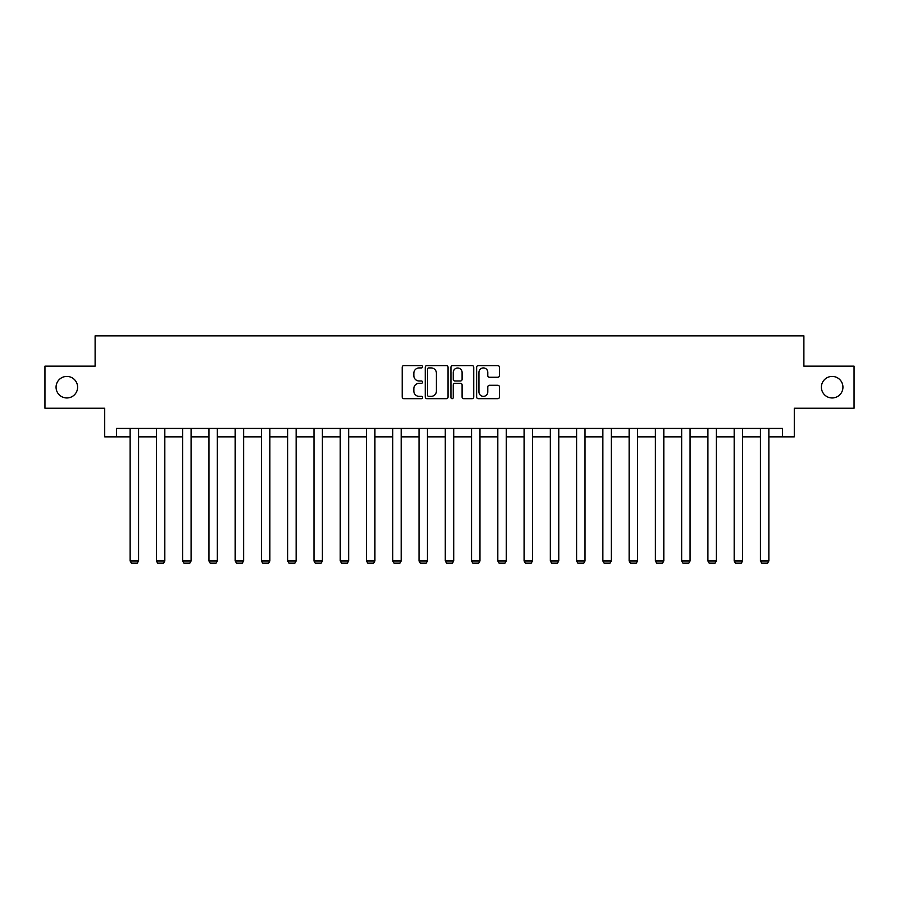 <?xml version="1.0" encoding="UTF-8"?>
<svg xmlns="http://www.w3.org/2000/svg" width="899" height="899" viewBox="0 0 899 899"><rect width="100%" height="100%" fill="white"/><g stroke="black" fill="none" stroke-linecap="round" stroke-linejoin="round"><path stroke-width="1.35" d="M422.564 366.77A1.157 1.157 0 0 0 421.406 365.612L403.853 365.612A1.652 1.652 0 0 0 402.201 367.275L402.201 397.01A1.652 1.652 0 0 0 403.853 398.673L421.406 398.673A1.157 1.157 0 0 0 422.564 397.515A1.157 1.157 0 0 0 421.406 396.358L419.136 396.358A5.293 5.293 0 0 1 413.843 391.065L413.843 388.582A5.293 5.293 0 0 1 419.136 383.3L421.406 383.3A1.157 1.157 0 0 0 422.564 382.142A1.157 1.157 0 0 0 421.406 380.985L419.136 380.985A5.293 5.293 0 0 1 413.843 375.692L413.843 373.22A5.293 5.293 0 0 1 419.136 367.927L421.406 367.927A1.157 1.157 0 0 0 422.564 366.77M821.394 387.188A10.777 10.777 0 0 0 832.159 397.965A10.777 10.777 0 0 0 842.936 387.188A10.777 10.777 0 0 0 832.159 376.423A10.777 10.777 0 0 0 821.394 387.188M56.064 387.188A10.777 10.777 0 0 0 66.841 397.965A10.777 10.777 0 0 0 77.606 387.188A10.777 10.777 0 0 0 66.841 376.423A10.777 10.777 0 0 0 56.064 387.188M497.799 377.265A1.652 1.652 0 0 0 499.451 375.613L499.451 367.275A1.652 1.652 0 0 0 497.799 365.612L478.29 365.612A1.652 1.652 0 0 0 476.639 367.275L476.639 397.01A1.652 1.652 0 0 0 478.29 398.673L497.799 398.673A1.652 1.652 0 0 0 499.451 397.01L499.451 386.93A1.652 1.652 0 0 0 497.799 385.278L489.449 385.278A1.652 1.652 0 0 0 487.797 386.93L487.797 391.93A4.416 4.416 0 0 1 483.381 396.358A4.416 4.416 0 0 1 478.953 391.93L478.953 372.355A4.416 4.416 0 0 1 483.381 367.927A4.416 4.416 0 0 1 487.797 372.355L487.797 375.613A1.652 1.652 0 0 0 489.449 377.265L497.799 377.265M116.499 436.858L116.499 428.441L782.501 428.441L782.501 436.858L794.289 436.858L794.289 408.236L854.05 408.236L854.05 366.151L803.886 366.151L803.886 335.844L95.114 335.844L95.114 366.151L44.95 366.151L44.95 408.236L104.711 408.236L104.711 436.858L130.141 436.858M448.05 367.275A1.652 1.652 0 0 0 446.398 365.612L426.901 365.612A1.652 1.652 0 0 0 425.249 367.275L425.249 397.01A1.652 1.652 0 0 0 426.901 398.673L446.398 398.673A1.652 1.652 0 0 0 448.05 397.01L448.05 367.275M452.602 365.612L472.099 365.612A1.652 1.652 0 0 1 473.751 367.275L473.751 397.01A1.652 1.652 0 0 1 472.099 398.673L463.749 398.673A1.652 1.652 0 0 1 462.097 397.01L462.097 384.952A1.652 1.652 0 0 0 460.445 383.3L454.916 383.3A1.652 1.652 0 0 0 453.265 384.952L453.265 397.515A1.157 1.157 0 0 1 452.107 398.673A1.157 1.157 0 0 1 450.95 397.515L450.95 367.275A1.652 1.652 0 0 1 452.602 365.612M138.558 436.858L156.404 436.858M164.82 436.858L182.666 436.858M191.082 436.858L208.928 436.858M217.344 436.858L235.19 436.858M243.607 436.858L261.452 436.858M269.869 436.858L287.714 436.858M296.131 436.858L313.976 436.858M322.393 436.858L340.238 436.858M348.655 436.858L366.5 436.858M374.917 436.858L392.762 436.858M401.179 436.858L419.024 436.858M427.441 436.858L445.286 436.858M453.714 436.858L471.559 436.858M479.976 436.858L497.821 436.858M506.238 436.858L524.083 436.858M532.5 436.858L550.345 436.858M558.762 436.858L576.607 436.858M585.024 436.858L602.869 436.858M611.286 436.858L629.131 436.858M637.548 436.858L655.393 436.858M663.81 436.858L681.656 436.858M690.072 436.858L707.918 436.858M716.334 436.858L734.18 436.858M742.596 436.858L760.442 436.858M768.859 436.858L782.501 436.858M428.722 367.927A1.157 1.157 0 0 0 427.564 369.084L427.564 395.2A1.157 1.157 0 0 0 428.722 396.358L431.115 396.358A5.293 5.293 0 0 0 436.408 391.065L436.408 373.22A5.293 5.293 0 0 0 431.115 367.927L428.722 367.927M462.097 372.433A4.416 4.416 0 0 0 457.681 368.017A4.416 4.416 0 0 0 453.265 372.433L453.265 379.333A1.652 1.652 0 0 0 454.916 380.985L460.445 380.985A1.652 1.652 0 0 0 462.097 379.333L462.097 372.433M138.558 428.441L138.558 560.965L130.141 560.965L130.141 428.441M138.558 560.965L137.289 563.156L131.4 563.156L130.141 560.965M164.82 428.441L164.82 560.965L156.404 560.965L156.404 428.441M164.82 560.965L163.551 563.156L157.662 563.156L156.404 560.965M191.082 428.441L191.082 560.965L182.666 560.965L182.666 428.441M191.082 560.965L189.813 563.156L183.924 563.156L182.666 560.965M217.344 428.441L217.344 560.965L208.928 560.965L208.928 428.441M217.344 560.965L216.075 563.156L210.186 563.156L208.928 560.965M243.607 428.441L243.607 560.965L235.19 560.965L235.19 428.441M243.607 560.965L242.348 563.156L236.448 563.156L235.19 560.965M269.869 428.441L269.869 560.965L261.452 560.965L261.452 428.441M269.869 560.965L268.61 563.156L262.71 563.156L261.452 560.965M296.131 428.441L296.131 560.965L287.714 560.965L287.714 428.441M296.131 560.965L294.872 563.156L288.972 563.156L287.714 560.965M322.393 428.441L322.393 560.965L313.976 560.965L313.976 428.441M322.393 560.965L321.134 563.156L315.234 563.156L313.976 560.965M348.655 428.441L348.655 560.965L340.238 560.965L340.238 428.441M348.655 560.965L347.396 563.156L341.508 563.156L340.238 560.965M374.917 428.441L374.917 560.965L366.5 560.965L366.5 428.441M374.917 560.965L373.658 563.156L367.77 563.156L366.5 560.965M401.179 428.441L401.179 560.965L392.762 560.965L392.762 428.441M401.179 560.965L399.92 563.156L394.032 563.156L392.762 560.965M427.441 428.441L427.441 560.965L419.024 560.965L419.024 428.441M427.441 560.965L426.182 563.156L420.294 563.156L419.024 560.965M453.714 428.441L453.714 560.965L445.286 560.965L445.286 428.441M453.714 560.965L452.444 563.156L446.556 563.156L445.286 560.965M479.976 428.441L479.976 560.965L471.559 560.965L471.559 428.441M479.976 560.965L478.706 563.156L472.818 563.156L471.559 560.965M506.238 428.441L506.238 560.965L497.821 560.965L497.821 428.441M506.238 560.965L504.968 563.156L499.08 563.156L497.821 560.965M532.5 428.441L532.5 560.965L524.083 560.965L524.083 428.441M532.5 560.965L531.23 563.156L525.342 563.156L524.083 560.965M558.762 428.441L558.762 560.965L550.345 560.965L550.345 428.441M558.762 560.965L557.492 563.156L551.604 563.156L550.345 560.965M585.024 428.441L585.024 560.965L576.607 560.965L576.607 428.441M585.024 560.965L583.766 563.156L577.866 563.156L576.607 560.965M611.286 428.441L611.286 560.965L602.869 560.965L602.869 428.441M611.286 560.965L610.028 563.156L604.128 563.156L602.869 560.965M637.548 428.441L637.548 560.965L629.131 560.965L629.131 428.441M637.548 560.965L636.29 563.156L630.39 563.156L629.131 560.965M663.81 428.441L663.81 560.965L655.393 560.965L655.393 428.441M663.81 560.965L662.552 563.156L656.652 563.156L655.393 560.965M690.072 428.441L690.072 560.965L681.656 560.965L681.656 428.441M690.072 560.965L688.814 563.156L682.925 563.156L681.656 560.965M716.334 428.441L716.334 560.965L707.918 560.965L707.918 428.441M716.334 560.965L715.076 563.156L709.187 563.156L707.918 560.965M742.596 428.441L742.596 560.965L734.18 560.965L734.18 428.441M742.596 560.965L741.338 563.156L735.449 563.156L734.18 560.965M768.859 428.441L768.859 560.965L760.442 560.965L760.442 428.441M768.859 560.965L767.6 563.156L761.711 563.156L760.442 560.965"/></g></svg>
